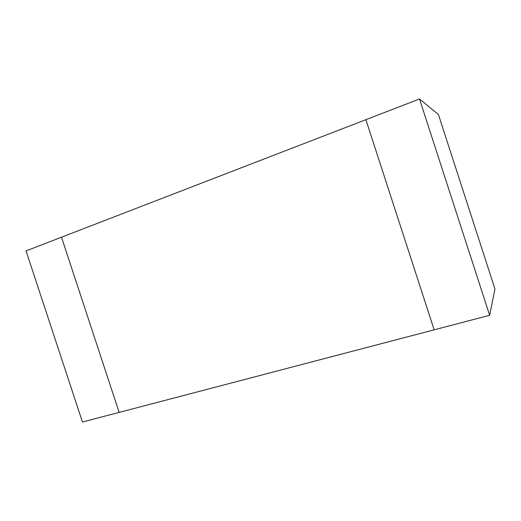 <?xml version="1.0" encoding="UTF-8"?>
<svg xmlns="http://www.w3.org/2000/svg" width="521" height="521" viewBox="0 0 521 521"><rect width="100%" height="100%" fill="white"/><g stroke="black" fill="none" stroke-linecap="round" stroke-linejoin="round"><path stroke-width="0.78" d="M119.159 412.398L61.498 237.211L365.885 119.687L434.169 329.832L119.159 412.398L434.169 329.832L365.885 119.687L61.498 237.211L119.159 412.398L82.455 422.017L119.159 412.398L61.498 237.211L26.05 250.901L82.455 422.017L26.05 250.901L61.498 237.211L119.159 412.398M419.509 98.983L438.435 114.548L494.95 288.96L489.642 315.29L419.509 98.983L365.885 119.687L419.509 98.983L489.642 315.29L434.169 329.832L489.642 315.29L494.95 288.96L438.435 114.548L419.509 98.983M365.885 119.687L434.169 329.832L365.885 119.687"/></g></svg>
